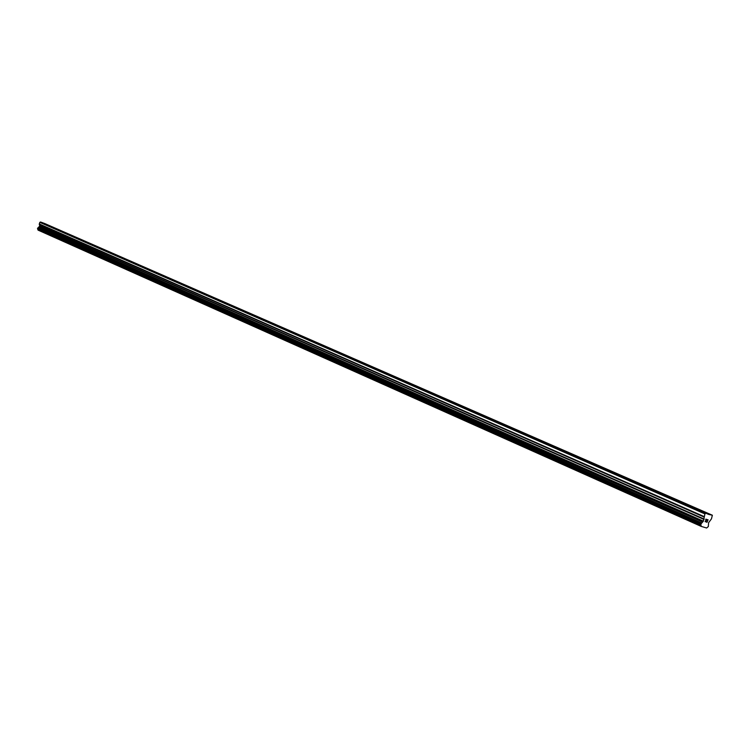 <?xml version="1.0" encoding="UTF-8"?>
<svg xmlns="http://www.w3.org/2000/svg" width="750" height="750" viewBox="0 0 750 750"><rect width="100%" height="100%" fill="white"/><g stroke="black" fill="none" stroke-linecap="round" stroke-linejoin="round"><path stroke-width="1.12" d="M708.403 513.984L705.806 513.178L704.934 513.928L703.378 521.147L700.884 524.053L701.138 526.369L706.622 528L708.337 526.528L708.591 522.731L711.478 518.822L712.359 515.222L708.45 514.35L578.25 457.05M690.731 506.269L692.447 507.009M660.703 493.125L662.344 493.837M631.734 480.45L633.319 481.144M603.778 468.225L605.306 468.881M576.816 456.422L552.103 445.613M550.669 444.984L42.984 222.872L40.519 222L39.834 222.375L39.244 224.222L39.769 225.938L37.519 228.544L38.062 230.119L701.138 526.369M525.45 433.95L526.819 434.55M501.038 423.272L502.369 423.853M477.403 412.931L478.697 413.494M454.519 402.919L455.766 403.463M432.347 393.216L433.556 393.75M410.85 383.812L412.022 384.328M390 374.691L391.134 375.188M369.769 365.841L370.875 366.319M350.128 357.244L351.197 357.712M331.05 348.9L332.091 349.359M312.525 340.791L313.528 341.241M294.506 332.916L295.491 333.347M276.994 325.247L277.95 325.669M259.95 317.794L260.878 318.206M243.366 310.538L244.275 310.941M227.222 303.478L228.112 303.863M211.509 296.606L212.363 296.981M196.191 289.903L197.025 290.269M181.266 283.369L182.081 283.734M166.725 277.013L167.513 277.359M152.531 270.806L153.309 271.144M138.694 264.75L139.453 265.078M125.194 258.844L125.934 259.163M112.013 253.078L112.734 253.387M99.15 247.444L99.853 247.753M86.588 241.95L87.272 242.25M74.316 236.578L74.981 236.878M62.316 231.337L62.972 231.619M50.597 226.2L51.234 226.481M707.016 522.094L707.428 521.072L707.016 522.084L706.219 522.038L707.044 522.291L706.219 522.038M707.025 520.95L707.897 519.891L707.494 520.903M707.897 519.891L707.175 519.666L707.897 519.881M707.175 519.666L708.066 519.75L707.044 522.291L708.056 519.741M705.909 521.222L705.431 521.606M705.103 521.7L706.491 519.45L705.675 520.228M705.712 519.216L706.753 519.347L705.178 521.531L706.753 519.347M712.359 515.222L44.194 223.406M62.484 231.3L51.281 226.397M74.484 236.55L63.019 231.534M86.756 241.913L75.028 236.784M99.328 247.416L87.319 242.156M112.2 253.041L99.9 247.659M125.372 258.806L112.781 253.294M138.881 264.713L125.972 259.069M152.719 270.769L139.491 264.984M166.912 276.975L153.347 271.041M181.463 283.341L167.559 277.256M196.387 289.866L182.119 283.631M211.706 296.569L197.062 290.166M227.428 303.441L212.4 296.869M243.572 310.5L228.141 303.759M260.156 317.756L244.303 310.828M277.2 325.209L260.916 318.084M294.722 332.878L277.978 325.556M312.741 340.753L295.519 333.225M331.275 348.863L313.556 341.119M350.353 357.206L332.119 349.237M369.994 365.803L351.225 357.591M390.234 374.653L370.894 366.197M411.084 383.775L391.153 375.056M432.591 393.178L412.041 384.188M454.762 402.881L433.566 393.609M477.656 412.894L455.775 403.322M501.291 423.225L478.697 413.344M525.703 433.903L502.369 423.703M550.941 444.947L526.819 434.391M577.05 456.366L552.094 445.453M604.059 468.178L578.241 456.881M632.025 480.413L605.288 468.712M661.003 493.088L633.3 480.966M691.041 506.222L662.325 493.659M709.781 514.416L692.419 506.822M50.766 226.172L44.306 223.35M705.806 513.178L40.519 222M704.934 513.928L39.834 222.375M702.694 521.897L38.869 227.363M702.581 522L38.784 227.419M700.856 524.391L37.538 228.769M700.913 524.484L37.603 228.844M701.072 525.778L37.922 229.716M701.072 525.853L37.931 229.763M709.491 514.678L708.431 514.209M703.913 516.487L39.253 223.941M703.837 516.938L39.244 224.222M704.119 519.038L39.778 225.656M704.044 519.478L39.769 225.938M703.378 521.147L39.384 226.95M703.116 521.531L39.197 227.175M701.541 522.9L37.959 227.869M701.428 522.956L37.866 227.897M701.344 523.031L37.8 227.934M701.213 523.219L37.706 228.038M700.884 524.053L37.519 228.544M700.847 524.278L37.509 228.694"/></g></svg>
